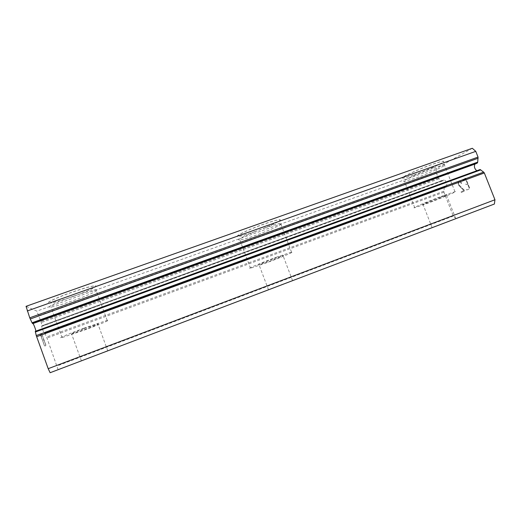<?xml version="1.0" encoding="UTF-8"?>
<svg xmlns="http://www.w3.org/2000/svg" width="521" height="521" viewBox="0 0 521 521"><rect width="100%" height="100%" fill="white"/><g stroke="black" fill="none" stroke-linecap="round" stroke-linejoin="round"><path stroke-width="0.39" stroke-dasharray="2.6 1.95" d="M476.813 170.732L477.777 170.849L35.272 331.343M35.956 331.095L35.962 331.643L35.688 331.428M456.09 218.599L453.303 216.059L443.918 192.19L444.276 187.111L445.943 186.466C447.884 186.127 446.217 180.123 444.146 180.019L42.208 326.205L40.99 321.561L36.841 311.135L26.05 306.322M58.118 369.728L46.981 338.064L44.728 333.173L44.37 333.258C44.135 333.772 41.55 327.045 41.602 326.042L41.856 326.107M84.161 328.569L97.902 323.919C99.811 323.665 95.662 325.456 85.464 329.285L71.598 333.981C69.573 334.28 73.761 332.476 84.161 328.569M73.735 296.28C88.824 290.946 100.306 285.3 94.503 285.912C90.087 286.459 82.142 288.738 70.661 292.737C54.79 298.325 43.614 303.964 49.534 303.242C54.34 302.584 62.403 300.265 73.735 296.28M73.702 296.208C88.798 290.874 100.279 285.221 94.477 285.834C90.061 286.381 82.11 288.66 70.635 292.659C54.757 298.246 43.588 303.886 49.508 303.17C54.308 302.506 62.377 300.187 73.702 296.208M273.883 258.566L282.981 255.492C286.022 254.723 277.068 258.533 268.263 261.763L259.061 264.883C255.954 265.684 264.798 261.907 273.883 258.566M254.574 231.806C269.546 226.537 284.661 219.256 279.21 219.797C276.521 220.064 271.259 221.575 263.424 224.323C247.618 229.872 232.874 237.14 238.494 236.449C241.379 236.124 246.739 234.58 254.574 231.806M254.548 231.741C269.52 226.466 284.635 219.191 279.184 219.725C276.495 219.992 271.233 221.503 263.398 224.251C247.592 229.8 232.848 237.068 238.468 236.384C241.353 236.052 246.713 234.509 254.548 231.741M440.252 197.185L446.477 195.075C449.2 194.392 437.816 199.159 429.33 202.278L423.019 204.421C420.2 205.157 431.466 200.409 440.252 197.185M414.208 174.9C428.633 169.833 447.858 160.839 442.993 161.302C441.333 161.432 437.744 162.474 432.215 164.421C416.917 169.781 398.037 178.775 403.176 178.117C404.947 177.954 408.62 176.88 414.208 174.9M414.182 174.835C428.607 169.774 447.832 160.774 442.967 161.23C441.307 161.367 437.712 162.402 432.189 164.349C416.891 169.716 398.011 178.71 403.15 178.052C404.921 177.889 408.594 176.814 414.182 174.835M444.341 195.284L454.957 191.682C459.568 190.543 439.978 198.735 425.605 204.011L414.742 207.71C409.832 208.999 429.096 200.878 444.341 195.284M433.563 167.853L444.322 164.675C449.161 164.141 429.897 173.05 415.478 178.136L404.465 181.406C399.347 182.135 418.272 173.239 433.563 167.853M275.993 257.367L291.539 252.112C296.709 250.822 281.281 257.367 266.355 262.851L250.516 268.224C245.15 269.618 260.233 263.151 275.993 257.367M264.824 227.996C272.652 225.235 277.908 223.698 280.578 223.385C286.003 222.767 270.848 229.963 255.883 235.258C248.055 238.038 242.701 239.614 239.829 239.986C234.235 240.748 249.018 233.571 264.824 227.996M83.673 328.295L107.17 320.356C112.692 318.963 100.957 323.99 85.9 329.532L62.051 337.608C56.392 339.08 67.841 334.111 83.673 328.295M72.106 296.69C83.581 292.665 91.514 290.353 95.91 289.741C101.686 289.038 90.172 294.619 75.083 299.972C63.757 303.977 55.708 306.341 50.928 307.064C45.034 307.865 56.235 302.304 72.106 296.69M465.637 179.042L467.285 183.223L465.624 179.048L462.889 180.37L462.615 179.68L465.702 178.175L462.635 179.673L462.908 180.364L465.624 179.048M465.787 183.926L466.061 184.623L465.767 183.933M466.061 184.623L467.565 183.92L466.048 184.623M467.565 183.92L469.2 188.107L467.545 183.926M466.451 189.351L466.725 190.041L466.438 189.357M466.725 190.041L469.851 188.635L465.702 178.175L469.838 188.641L466.712 190.048M461.567 183.301L461.326 182.689L461.554 183.307L461.202 183.477L460.974 182.917L461.554 183.307M461.326 182.689L460.681 181.796L461.306 182.689M460.681 181.796L460.225 181.425L460.662 181.803M460.225 181.425L459.529 181.184L460.212 181.432M458.539 181.666L458.233 182.402L458.519 181.673M458.233 182.402L458.161 183.027L458.22 182.409M458.174 183.021L458.324 184.141L458.161 183.027M458.324 184.141L458.721 185.15L458.304 184.141M458.721 185.15L459.34 186.017L458.701 185.157M459.353 186.01L460.844 187.593L459.34 186.017M460.844 187.593L463.905 190.51L460.825 187.599M463.905 190.51L461.059 191.8L463.892 190.51M461.059 191.8L461.326 192.477L461.046 191.806M461.326 192.477L464.921 190.855L459.047 184.909L458.558 183.008L458.838 182.33L459.769 181.881L460.994 182.91L459.756 181.888L458.819 182.337L458.545 183.014L459.027 184.916L464.908 190.862L461.313 192.483M472.319 148.277L436.377 168.465L436.351 172.946L438.363 178.058L441.886 181.171L443.202 180.5M475.875 163.744L474.944 164.082M480.036 169.559L478.48 170.321M42.064 334.827L43.836 339.64L42.084 334.814L41.393 334.703L42.084 334.814M43.445 339.607L43.738 340.415L43.471 339.601M44.103 340.447L45.855 345.273L44.129 340.441M45.197 345.254L45.496 346.068L45.223 345.247M41.374 334.71L41.1 333.889L41.374 334.71M41.081 333.902L41.882 334.026L41.081 333.902M41.862 334.039L46.252 346.068L41.862 334.039M41.615 337.002L41.302 336.143L41.634 336.996M41.302 336.143L40.97 335.504L41.322 336.136M40.944 335.517L40.117 333.746L40.97 335.504M40.097 333.746L44.572 346.068L40.143 333.74M44.572 346.068L40.768 335.348L44.591 346.055M453.303 216.059L57.108 365.95M445.559 186.485L44.396 333.108M436.351 172.946L38.821 315.596M436.377 168.465L36.841 311.135M443.918 192.19L46.981 338.064M443.82 191.2L46.551 337.041M444.061 187.834L45.053 333.792M444.276 187.111L44.728 333.173M441.938 181.152L42.194 326.205L441.886 181.171M441.32 180.852L42.09 325.638M438.942 178.801L41.289 322.558M438.363 178.058L40.99 321.561M477.777 170.849L35.962 331.643M443.775 180.045L41.628 325.899M107.782 350.848L97.902 323.919M292.574 280.669L282.981 255.492M455.764 218.703L446.477 195.075M454.957 191.682L444.322 164.675M291.539 252.112L280.578 223.385M107.17 320.356L95.91 289.741M62.051 337.608L50.928 307.064M250.516 268.224L239.829 239.986M414.742 207.71L404.465 181.406M432.124 227.684L423.019 204.421M268.51 289.813L259.061 264.883M81.406 360.864L71.598 333.981M445.943 186.466L44.37 333.258M475.465 163.783L32.888 323.456"/><path stroke-width="0.78" d="M94.197 355.999L107.782 350.848L94.197 355.999M283.58 284.082L268.51 289.813L283.58 284.082M449.616 221.034L432.124 227.684L449.616 221.034M494.396 204.017L494.95 199.758L484.328 172.959L483.631 172.125L36.262 335.563L48.193 368.686L50.127 372.723L494.396 204.017L50.127 372.723M477.711 162.122L478.044 157.095L475.771 151.357L472.319 148.277L26.05 306.322L29.743 317.803L32.028 322.766L32.856 323.6L475.875 163.744L477.425 162.949L477.711 162.122L32.028 322.766M474.944 164.082C473.856 166.512 474.481 168.726 476.813 170.732M483.631 172.125L480.108 169.533L35.272 331.343L36.262 335.563M33.051 323.534C34.197 325.508 35.161 328.035 35.956 331.095M475.771 151.357L27.261 310.965M494.95 199.758L48.193 368.686M478.044 157.095L29.743 317.803M478.128 158.228L30.251 318.995M477.425 162.949L32.419 323.482M480.785 169.872L35.376 331.994M484.328 172.959L36.6 336.716M480.108 169.533L35.259 331.349"/></g></svg>
